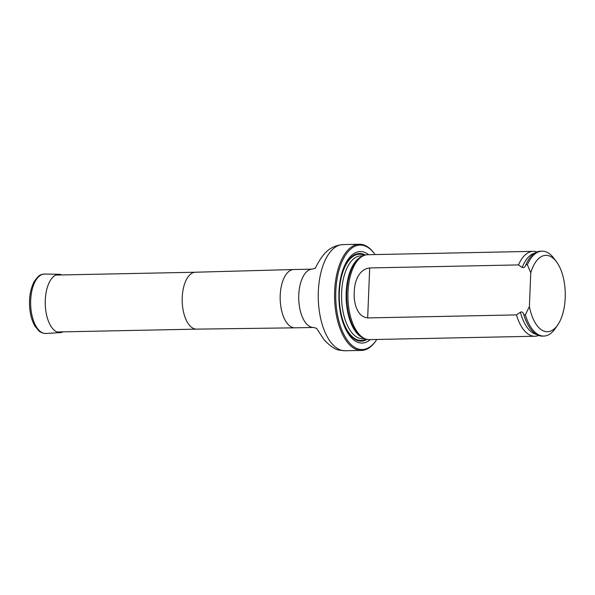 <?xml version="1.0" encoding="UTF-8"?>
<svg xmlns="http://www.w3.org/2000/svg" width="595" height="595" viewBox="0 0 595 595"><rect width="100%" height="100%" fill="white"/><g stroke="black" fill="none" stroke-linecap="round" stroke-linejoin="round"><path stroke-width="0.89" d="M375.081 254.563A52.241 25.406 88.8 0 0 374.404 253.641A52.241 25.406 88.8 0 0 336.978 279.546A52.241 25.406 88.8 0 0 359.06 349.213A52.241 25.406 88.8 0 0 376.166 340.422A52.241 25.406 88.8 0 0 376.813 339.47M368.588 254.697A45.763 22.26 88.8 0 0 339.373 286.299A45.763 22.26 88.8 0 0 359.321 342.779A45.763 22.26 88.8 0 0 370.313 339.604M376.166 340.422L375.676 341.143A53.089 25.823 -91.2 0 1 361.485 350.418A53.089 25.823 -91.2 0 1 358.287 350.076A53.089 25.823 -91.2 0 1 334.576 294.57A53.089 25.823 -91.2 0 1 359.328 244.255A53.089 25.823 -91.2 0 1 373.876 252.942L374.404 253.641M536.913 251.96A42.461 20.647 88.8 0 0 535.745 251.618A42.461 20.647 88.8 0 0 533.187 251.35L367.703 254.72A42.461 20.647 88.8 0 0 362.377 256.281A42.461 20.647 88.8 0 0 347.926 297.589A42.461 20.647 88.8 0 0 364.043 338.272A42.461 20.647 88.8 0 0 369.436 339.619L534.92 336.249A42.461 20.647 88.8 0 0 538.616 335.483M530.762 272.726A38.214 18.586 -91.2 0 1 556.362 261.592A38.214 18.586 -91.2 0 1 557.656 325.071A38.214 18.586 -91.2 0 1 529.401 306.574L530.762 272.726L527.371 264.738A42.461 20.647 -91.2 0 1 542.097 251.164A42.461 20.647 -91.2 0 1 553.729 258.118L556.362 261.592M557.656 325.071L555.172 328.648A42.461 20.647 -91.2 0 1 543.823 336.071A42.461 20.647 -91.2 0 1 525.363 314.718L523.883 314.748L523.6 314.004C523.012 312.182 521.949 311.579 520.402 312.189L516.46 314.896L367.673 317.923C356.502 316.607 353.586 301.866 354.256 292.219C354.382 282.335 358.368 269.342 369.681 267.951L518.468 264.916L522.202 267.467C523.704 268.018 524.82 267.363 525.549 265.519L525.891 264.768A42.461 20.647 -91.2 0 1 526.657 263.102A42.461 20.647 -91.2 0 1 540.61 251.194L542.097 251.164M529.401 306.574L525.363 314.718M543.823 336.071L542.343 336.101A42.461 20.647 -91.2 0 1 527.914 324.766A42.461 20.647 -91.2 0 1 523.883 314.748M525.891 264.768L527.371 264.738M516.46 314.896A42.461 20.647 88.8 0 0 534.92 336.249M533.187 251.35A42.461 20.647 88.8 0 0 518.468 264.916M63.092 331.854A29.155 14.183 -91.2 0 1 60.288 332.605A29.155 14.183 -91.2 0 1 45.242 303.755A29.155 14.183 -91.2 0 1 59.106 274.31A29.155 14.183 -91.2 0 1 61.932 274.95M196.61 329.132A28.456 13.841 -91.2 0 1 196.566 329.132A28.456 13.841 -91.2 0 1 194.9 328.946A28.456 13.841 -91.2 0 1 182.189 299.248A28.456 13.841 -91.2 0 1 195.405 272.227A28.456 13.841 -91.2 0 1 195.458 272.227M313.505 327.451L294.956 327.83A29.155 14.183 -91.2 0 1 294.904 327.83A29.155 14.183 -91.2 0 1 293.194 327.644A29.155 14.183 -91.2 0 1 280.171 297.21A29.155 14.183 -91.2 0 1 293.714 269.528A29.155 14.183 -91.2 0 1 293.766 269.528L312.316 269.148L315.35 268.137C314.599 269.788 318.57 261.064 322.55 256.177C327.51 249.231 334.323 245.371 343.003 244.582A53.089 25.823 -91.2 0 0 318.251 294.904A53.089 25.823 -91.2 0 0 341.961 350.403A53.089 25.823 -91.2 0 0 345.159 350.745L339.619 350.165C335.639 349.86 330.493 346.439 324.178 339.909L316.577 328.343L313.505 327.451A29.155 14.183 -91.2 0 1 311.75 327.265A29.155 14.183 -91.2 0 1 298.727 296.786A29.155 14.183 -91.2 0 1 312.316 269.148M365.308 255.054A43.829 21.316 88.8 0 0 339.299 289.058A43.829 21.316 88.8 0 0 358.614 340.875A43.829 21.316 88.8 0 0 367.026 339.381M362.377 256.281L360.838 257.174A41.568 20.215 88.8 0 0 346.692 297.612A41.568 20.215 88.8 0 0 362.474 337.447L364.043 338.272M362.028 256.482A41.412 20.141 88.8 0 0 346.141 297.626A41.412 20.141 88.8 0 0 363.694 338.086M363.166 255.857L360.86 255.902A41.412 20.141 88.8 0 0 341.567 297.716A41.412 20.141 88.8 0 0 362.548 338.711L364.854 338.667M364.333 255.359A43.108 20.966 88.8 0 0 339.262 297.768A43.108 20.966 88.8 0 0 366.037 339.113A43.108 20.966 88.8 0 1 339.262 297.768A43.108 20.966 88.8 0 1 364.333 255.359M523.6 314.004A42.022 20.438 88.8 0 0 527.743 324.454A42.022 20.438 88.8 0 0 527.824 324.61M526.575 263.265A42.022 20.438 88.8 0 0 526.501 263.421A42.022 20.438 88.8 0 0 525.549 265.519M520.402 312.189A40.943 19.91 88.8 0 0 536.348 334.412M534.689 253.12A40.943 19.91 88.8 0 0 522.202 267.467M369.681 267.951L367.673 317.923M60.288 332.605L45.979 333.468A29.728 14.459 -91.2 0 1 30.643 304.045A29.728 14.459 -91.2 0 1 44.774 274.027L59.106 274.31M293.714 269.528L195.405 272.227L55.759 275.076M294.904 327.83L196.566 329.132L56.912 331.98M359.328 244.255L343.003 244.582M361.485 350.418L345.159 350.745M45.979 333.468C41.263 333.401 39.017 330.946 38.668 330.664L34.993 326.142C32.584 322.088 30.947 317.113 30.07 311.207C28.619 299.895 29.929 290.159 33.982 281.993C39.642 273.373 41.814 274.555 44.774 274.027"/></g></svg>
